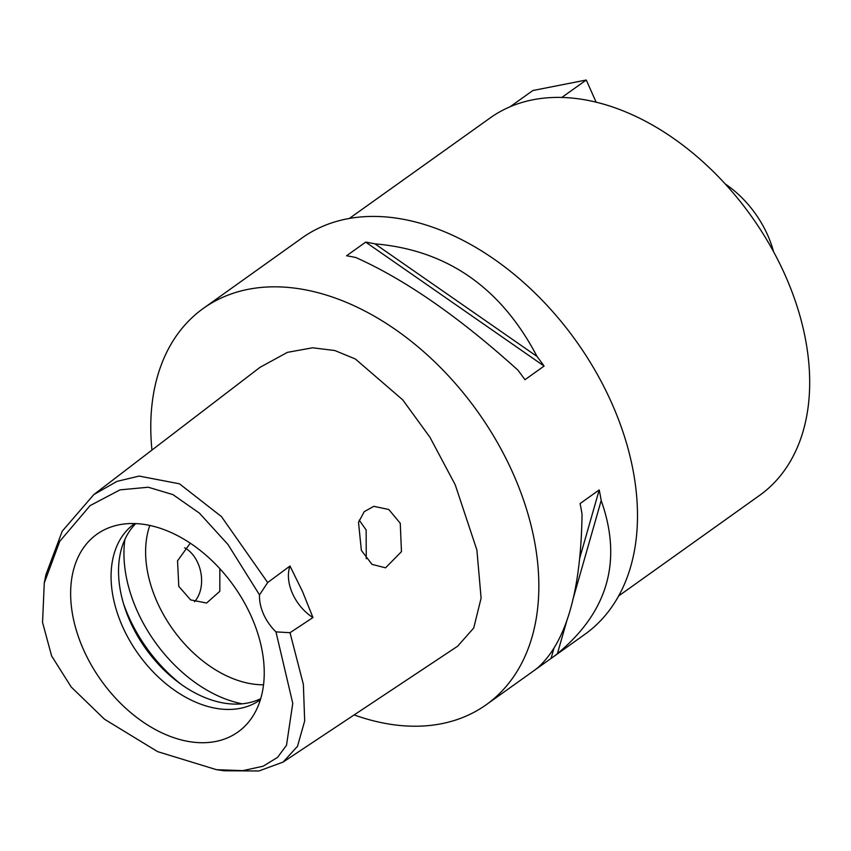 <?xml version="1.0" encoding="UTF-8"?>
<svg xmlns="http://www.w3.org/2000/svg" width="851" height="851" viewBox="0 0 851 851"><rect width="100%" height="100%" fill="white"/><g stroke="black" fill="none" stroke-linecap="round" stroke-linejoin="round"><path stroke-width="1.28" d="M259.502 594.892A38.646 25.913 -125.5 0 0 263.565 614.199A38.646 25.913 -125.5 0 0 275.969 631.878L292.765 703.341L286.5 745.285L277.586 757.358L263.15 766.198L242.843 770.644L216.548 769.698L157.616 751.635L104.503 719.233L71.218 687.023L51.603 655.919L42.55 622.411L44.273 582.978L59.73 541.364L90.11 505.6L120.023 489.868L148.276 487.229L172.934 494.612L199.4 513.121L227.983 544.512L259.502 594.892L267.682 582.541L290 566.021L302.552 591.573L312.945 617.549A38.646 25.913 54.5 0 1 292.51 593.551A38.646 25.913 54.5 0 1 290 566.021M83.504 649.643A121.459 81.43 -125.5 0 0 168.009 735.53A121.459 81.43 -125.5 0 0 251.939 717.595A121.459 81.43 -125.5 0 0 251.364 616.603A121.459 81.43 -125.5 0 0 115.023 525.748A121.459 81.43 -125.5 0 0 83.504 649.643M275.969 631.878L290.021 632.708L312.945 617.549M44.273 582.978L45.88 574.808L62.24 531.162L93.78 494.622L116.895 481.411L139.128 476.081L179.465 483.804L221.42 516.557L267.682 582.541M290.021 632.708L303.371 684.385L304.669 720.967L297.499 746.306L283.128 762.07L258.874 770.985L224.356 770.772M361.367 550.437L372.004 564.373L385.556 567.819L401.459 551.671L400.257 523.248L388.769 509.494L373.802 506.324L364.249 511.642L358.516 522.344L361.367 550.437M283.128 762.07L457.625 646.217L473.709 628.027L481.102 598.147L476.89 550.012L455.232 484.804L429.968 437.297L402.746 399.885L355.367 358.994L334.868 350.548L312.647 347.782L287.425 352.346L260.087 367.281L93.78 494.622M151.957 450.083A243.46 163.222 54.5 0 1 203.389 308.36A243.46 163.222 54.5 0 1 513.047 473.422A243.46 163.222 54.5 0 1 486.24 704.713A243.46 163.222 54.5 0 1 354.144 714.914M579.765 557.979L599.221 489.921A243.46 163.222 54.5 0 1 601.189 500.526C622.57 560.756 607.986 611.795 557.416 653.632A243.46 163.222 54.5 0 1 551.82 657.908L584.882 634.314A243.46 163.222 -125.5 0 0 611.699 403.023A243.46 163.222 -125.5 0 0 302.031 237.961L268.969 261.555A243.46 163.222 54.5 0 1 269.756 261.002L250.609 274.66A243.46 163.222 -125.5 0 0 249.832 275.213L203.389 308.36M486.24 704.713L532.683 671.567A243.46 163.222 -125.5 0 0 538.279 667.29C566.404 641.463 580.999 590.424 582.041 514.185A243.46 163.222 -125.5 0 0 580.084 503.569L599.221 489.921M551.82 657.908A243.46 163.222 54.5 0 1 551.044 658.451L553.927 648.388M533.46 671.003L551.044 658.451M544.087 366.068L524.95 379.727A243.46 163.222 -125.5 0 0 517.908 370.121C459.349 317.2 405.331 279.671 355.835 257.523A243.46 163.222 -125.5 0 0 346.548 255.779L365.685 242.12A243.46 163.222 54.5 0 1 374.983 243.865C446.903 250.003 500.931 287.532 537.045 356.463A243.46 163.222 54.5 0 1 544.087 366.068L365.685 242.12M268.203 262.108A243.46 163.222 54.5 0 1 268.969 261.555M618.656 595.966L759.581 495.399A231.866 155.456 -125.5 0 0 785.122 275.128A231.866 155.456 -125.5 0 0 490.197 117.917L349.282 218.494M773.548 251.705A85.015 56.996 -125.5 0 0 767.666 235.131A85.015 56.996 -125.5 0 0 725.201 183.944M190.262 543.193L177.54 560.83L178.784 586.371L190.624 599.902L206.623 603.029L219.824 591.285L219.824 568.681M149.819 525.439A108.205 72.548 -125.5 0 0 157.073 601.87A108.205 72.548 -125.5 0 0 263.533 684.789M359.207 520.131L366.143 529.96L366.249 558.703M184.624 547.799A31.306 22.222 -101.1 0 1 197.9 563.075A31.306 22.222 -101.1 0 1 194.475 601.774M242.216 703.809A123.661 82.909 54.5 0 1 137.064 610.635A123.661 82.909 54.5 0 1 124.895 539.417M260.714 698.671A108.205 72.548 54.5 0 1 130.001 621.187A108.205 72.548 54.5 0 1 135.766 523.599M134.681 523.556A108.205 72.548 -125.5 0 0 134.447 523.727A108.205 72.548 -125.5 0 0 122.533 626.517A108.205 72.548 -125.5 0 0 260.161 699.884A108.205 72.548 -125.5 0 0 260.395 699.713M596.147 102.216L586.265 80.015L561.788 97.482M586.265 80.015L532.854 90.525L510.089 106.769M537.045 356.463L374.983 243.865M557.416 653.632L567.489 618.4M572.723 600.104L601.189 500.526M123.501 603.614A123.661 82.909 -125.5 0 0 128.661 616.624A123.661 82.909 -125.5 0 0 181.05 684.257M224.792 770.825L216.548 769.698"/></g></svg>

